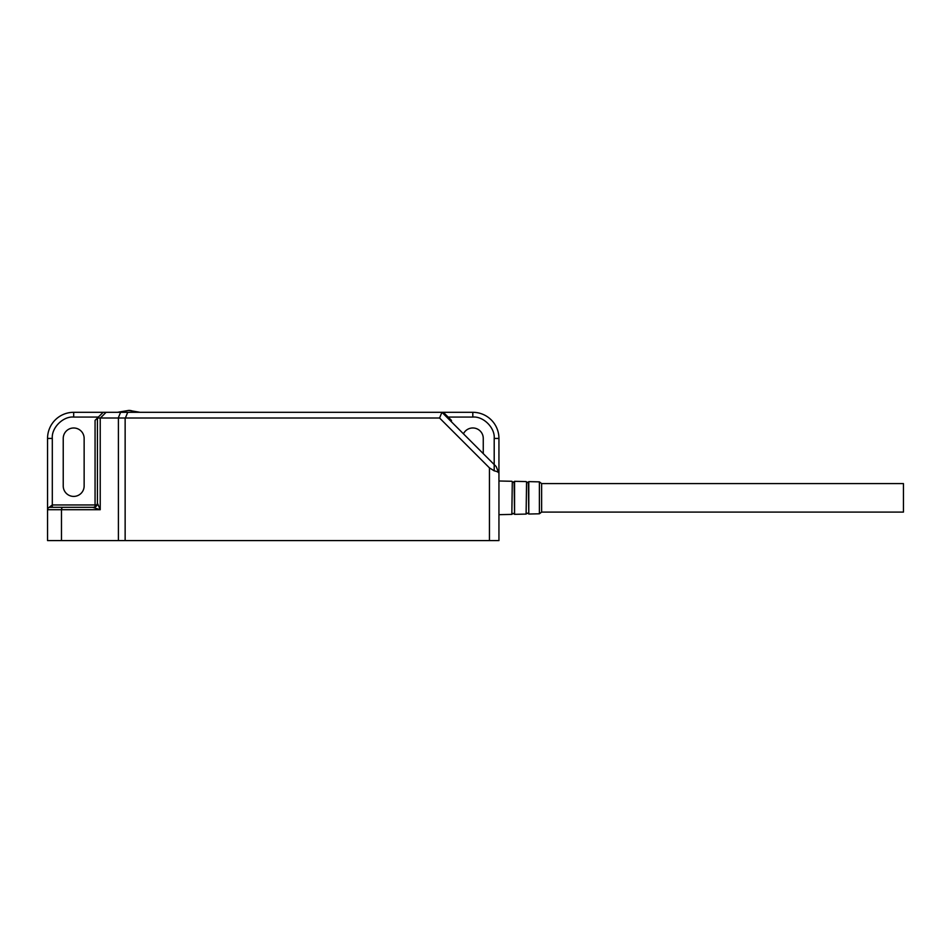 <?xml version="1.0" encoding="UTF-8"?>
<svg xmlns="http://www.w3.org/2000/svg" width="951" height="951" viewBox="0 0 951 951"><rect width="100%" height="100%" fill="white"/><g stroke="black" fill="none" stroke-linecap="round" stroke-linejoin="round"><path stroke-width="1.43" d="M447.624 418.012L449.05 418.012L443.356 412.306L472.813 412.306A26.129 26.129 0 0 1 498.942 438.435L498.942 478.353L498.942 473.265L496.16 466.537L494.199 464.575L494.199 470.84C497.23 471.434 498.811 472.314 498.942 473.455L498.942 540.596L125.14 540.596L125.14 418.012L439.564 418.012L489.444 467.88L489.444 540.596M118.411 540.596L61.47 540.596L61.47 509.712L100.224 509.712L92.687 507.335L63.23 507.335L92.687 507.335A4.755 4.755 0 0 0 97.442 502.58L97.442 418.012L97.442 503.222L100.224 509.712L100.224 418.012L118.411 418.012L118.411 540.596L125.14 540.596M61.47 540.596L47.55 540.596L47.55 509.712A2.377 2.377 0 0 1 49.928 507.335L84.14 507.335M494.199 470.84L489.444 467.88M498.942 473.265L496.16 466.537M125.14 418.012L118.411 418.012M100.39 418.012L106.096 412.306L120.611 412.306L118.245 418.012M100.224 418.012L97.442 418.012L95.064 420.378L95.064 506.693M125.377 418.012L127.731 412.306L441.93 412.306L439.564 418.012M443.356 413.733L443.356 412.306L441.93 412.306L494.199 464.575L494.199 438.435L498.942 438.435M127.731 412.306L120.611 412.306M106.096 412.306L103.148 412.306L95.064 420.378M94.078 507.549A4.755 4.517 180 0 0 97.442 503.222M541.618 493.664L541.618 512.09L903.45 512.09L903.45 483.584L541.618 483.584L541.618 493.664M97.442 504.957L97.442 418.012M451.428 421.804L451.428 420.378L449.05 418.012L449.05 419.427M48.501 507.81L52.305 504.957L52.305 438.435L47.55 438.435A26.129 26.129 0 0 1 73.679 412.306L103.148 412.306M451.428 420.378L449.05 418.012M63.146 507.335A2.377 1.676 -90 0 0 61.47 509.712L47.55 509.712L47.55 438.435L47.55 509.712A2.377 2.377 0 0 1 49.928 507.335M463.434 433.811A10.449 10.449 0 0 1 483.263 438.435L483.263 453.639M63.23 438.435A10.449 10.449 0 0 1 73.679 427.986A10.449 10.449 0 0 1 84.14 438.435L84.14 485.949A10.449 10.449 0 0 1 73.679 496.41A10.449 10.449 0 0 1 63.23 485.949L63.23 438.435M140.106 412.306L128.801 410.404A34.557 19.186 90 0 1 135.078 412.306M541.618 483.584L539.383 481.86L539.383 513.802L541.618 512.09M539.383 481.86L528.792 481.634L528.792 514.027L539.383 513.802M526.557 481.907L526.105 514.087L526.557 481.907L527.448 482.561L528.34 481.943L528.792 514.027M526.105 481.575L514.562 481.325L514.562 514.336L526.105 514.087M512.292 481.61L511.84 514.396L512.292 481.61L513.195 482.3L514.099 481.658L514.562 514.336M96.8 504.957L52.305 504.957L52.305 507.335M448.099 417.061L472.813 417.061C483.393 416.098 495.15 427.855 494.199 438.435M472.813 412.306L472.813 417.061M52.305 438.435C51.342 427.855 63.099 416.098 73.679 417.061L73.679 412.306M73.679 417.061L98.393 417.061M117.496 412.306L128.801 410.404M526.557 513.754L527.448 513.112L528.34 513.718M512.292 514.051L513.195 513.374L514.099 514.015M511.84 514.396L498.942 514.669M511.84 481.277L498.942 480.992"/></g></svg>
